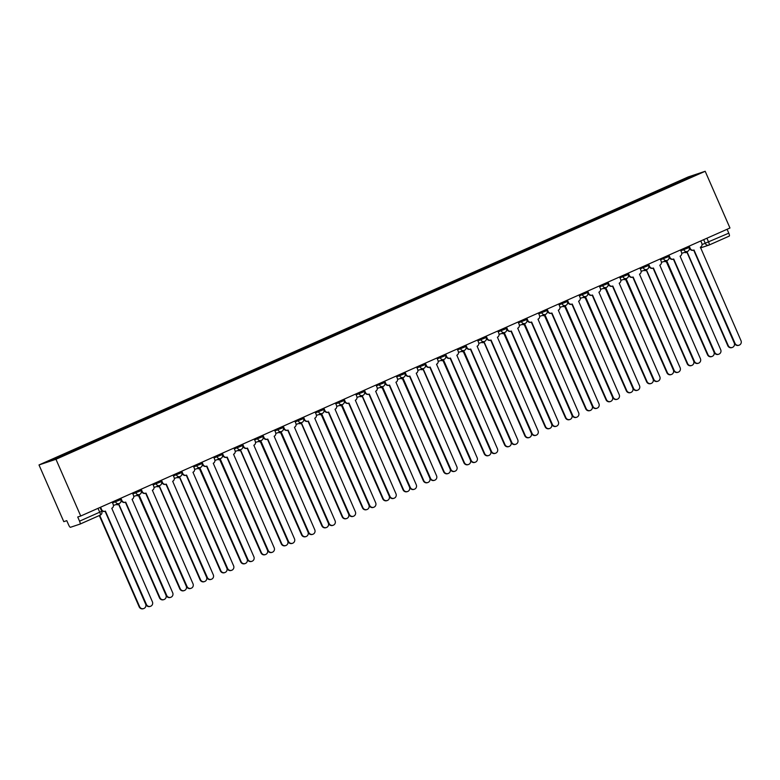 <?xml version="1.0" encoding="UTF-8"?>
<svg xmlns="http://www.w3.org/2000/svg" width="780" height="780" viewBox="0 0 780 780"><rect width="100%" height="100%" fill="white"/><g stroke="black" fill="none" stroke-linecap="round" stroke-linejoin="round"><path stroke-width="1.17" d="M80.077 524.072L100.22 515.141A2.935 0.712 -113.9 0 0 100.23 515.141L80.067 524.082A2.935 0.712 -113.9 0 1 80.047 524.092L70.454 527.29A2.935 0.712 -113.9 0 1 68.601 524.833L66.778 520.66L63.785 521.664L39 464.948L55.955 459.284L705.188 171.278L729.963 228.004L80.73 516.009L55.955 459.284M705.188 171.278L688.233 176.933L39 464.948M80.067 524.082A2.935 0.712 -113.9 0 0 79.55 521.176L101.731 511.28L100.055 507.439M80.73 516.009L77.737 517.004L79.55 521.176M727.087 229.281L728.783 233.171A2.935 0.712 66.1 0 1 729.3 236.077A2.935 0.712 66.1 0 1 729.28 236.086L709.147 245.018M669.806 186.439L669.406 185.913L691.265 176.212L696.959 174.31L675.109 184.09M669.406 185.913L68.289 452.478L47.229 461.906L52.923 460.005L675.1 184.012M668.899 186.849L668.606 186.176M691.265 176.212L691.119 176.904M739.079 345.199L738.631 345.345A3.373 3.276 -108.5 0 1 734.575 343.473L693.771 250.088A2.935 2.847 71.5 0 0 694.005 250L735.014 343.327A3.373 3.276 71.5 0 0 739.079 345.199A3.373 3.276 71.5 0 0 741 340.675L700.381 247.172A2.935 2.847 71.5 0 0 701.815 243.331L700.771 240.952M689.188 246.09L690.232 248.459A2.935 2.847 71.5 0 0 693.761 250.097L693.322 250.244A2.935 2.847 -108.5 0 1 689.793 248.615L688.769 246.275M684.957 252.252A2.935 2.847 71.5 0 0 687.229 252.262L728.237 345.589A3.373 3.276 71.5 0 0 732.293 347.461A3.373 3.276 71.5 0 0 734.224 342.937L693.673 250.127M732.293 347.461L731.855 347.607A3.373 3.276 -108.5 0 1 727.798 345.735L686.995 252.349M686.985 252.359L686.536 252.506A2.935 2.847 -108.5 0 1 684.518 252.398M718.78 354.208L718.341 354.354A3.373 3.276 -108.5 0 1 714.275 352.482L673.481 259.096A2.935 2.847 71.5 0 0 673.715 258.999L714.714 352.326A3.373 3.276 71.5 0 0 718.78 354.208A3.373 3.276 71.5 0 0 720.7 349.674L680.082 256.171A2.935 2.847 71.5 0 0 681.515 252.33L680.472 249.951M668.899 255.089L669.932 257.468A2.935 2.847 71.5 0 0 673.462 259.096L673.023 259.243A2.935 2.847 -108.5 0 1 669.493 257.615L668.47 255.284M648.599 264.098L649.633 266.468A2.935 2.847 71.5 0 0 653.416 268.008L694.424 361.335A3.373 3.276 71.5 0 0 698.48 363.207A3.373 3.276 71.5 0 0 700.411 358.683L659.792 265.18A2.935 2.847 71.5 0 0 661.216 261.339L660.182 258.96M698.48 363.207L698.042 363.353A3.373 3.276 -108.5 0 1 693.986 361.481L653.182 268.096M653.172 268.096L652.724 268.252A2.935 2.847 -108.5 0 1 649.194 266.614L648.18 264.284M664.667 261.261A2.935 2.847 71.5 0 0 666.929 261.261L707.938 354.598A3.373 3.276 71.5 0 0 711.994 356.47A3.373 3.276 71.5 0 0 713.924 351.936L673.374 259.126M711.994 356.47L711.555 356.616A3.373 3.276 -108.5 0 1 707.499 354.744L666.247 261.505A2.935 2.847 -108.5 0 1 664.219 261.407M644.368 270.26A2.935 2.847 71.5 0 0 646.63 270.27L687.638 363.597A3.373 3.276 71.5 0 0 691.704 365.469A3.373 3.276 71.5 0 0 693.625 360.945L653.075 268.135M691.704 365.469L691.265 365.615A3.373 3.276 -108.5 0 1 687.2 363.743L646.405 270.358M646.386 270.368L645.947 270.514A2.935 2.847 -108.5 0 1 643.929 270.406M678.191 372.216L677.742 372.362A3.373 3.276 -108.5 0 1 673.686 370.49L632.882 277.095A2.935 2.847 71.5 0 0 633.116 277.007L674.125 370.334A3.373 3.276 71.5 0 0 678.191 372.216A3.373 3.276 71.5 0 0 680.111 367.682L639.493 274.18A2.935 2.847 71.5 0 0 640.916 270.338L639.883 267.959M628.3 273.098L629.343 275.476A2.935 2.847 71.5 0 0 632.873 277.105L632.434 277.251A2.935 2.847 -108.5 0 1 628.904 275.623L627.88 273.293M657.891 381.215L657.452 381.361A3.373 3.276 -108.5 0 1 653.386 379.49L612.592 286.104A2.935 2.847 71.5 0 0 612.817 286.016L653.825 379.343A3.373 3.276 71.5 0 0 657.891 381.215A3.373 3.276 71.5 0 0 659.812 376.691L619.193 283.189A2.935 2.847 71.5 0 0 620.626 279.337L619.583 276.968M608.01 282.106L609.043 284.476A2.935 2.847 71.5 0 0 612.573 286.104L612.134 286.25A2.935 2.847 -108.5 0 1 608.605 284.622L607.581 282.292M587.71 291.106L588.744 293.485A2.935 2.847 71.5 0 0 592.527 295.015L633.535 388.343A3.373 3.276 71.5 0 0 637.591 390.215A3.373 3.276 71.5 0 0 639.512 385.69L598.904 292.188A2.935 2.847 71.5 0 0 600.327 288.346L599.293 285.968M637.591 390.215L637.153 390.37A3.373 3.276 -108.5 0 1 633.087 388.489L592.293 295.103M592.283 295.113L591.835 295.259A2.935 2.847 -108.5 0 1 588.305 293.631L587.291 291.291M624.068 279.269A2.935 2.847 71.5 0 0 626.34 279.269L667.349 372.606A3.373 3.276 71.5 0 0 671.404 374.478A3.373 3.276 71.5 0 0 673.325 369.944L632.785 277.134M671.404 374.478L670.966 374.624A3.373 3.276 -108.5 0 1 666.9 372.752L625.648 279.513A2.935 2.847 -108.5 0 1 623.63 279.415M603.779 288.269A2.935 2.847 71.5 0 0 606.041 288.278L647.049 381.605A3.373 3.276 71.5 0 0 651.105 383.477A3.373 3.276 71.5 0 0 653.035 378.953L612.485 286.143M651.105 383.477L650.666 383.623A3.373 3.276 -108.5 0 1 646.61 381.752L605.358 288.522A2.935 2.847 -108.5 0 1 603.33 288.415M583.479 297.277A2.935 2.847 71.5 0 0 585.741 297.277L626.75 390.604A3.373 3.276 71.5 0 0 630.815 392.486A3.373 3.276 71.5 0 0 632.736 387.952L592.186 295.142M630.815 392.486L630.367 392.632A3.373 3.276 -108.5 0 1 626.311 390.76L585.058 297.521A2.935 2.847 -108.5 0 1 583.04 297.424M563.179 306.277A2.935 2.847 71.5 0 0 565.451 306.286L606.45 399.613A3.373 3.276 71.5 0 0 610.516 401.485A3.373 3.276 71.5 0 0 612.437 396.962L571.886 304.142M610.516 401.485L610.077 401.632A3.373 3.276 -108.5 0 1 606.011 399.76L564.759 306.53A2.935 2.847 -108.5 0 1 562.741 306.423M542.88 315.286A2.935 2.847 71.5 0 0 545.152 315.286L586.16 408.613A3.373 3.276 71.5 0 0 590.216 410.494A3.373 3.276 71.5 0 0 592.147 405.961L551.596 313.151M590.216 410.494L589.777 410.641A3.373 3.276 -108.5 0 1 585.712 408.769L544.459 315.529A2.935 2.847 -108.5 0 1 542.441 315.432M522.59 324.285A2.935 2.847 71.5 0 0 524.852 324.295L565.861 417.622A3.373 3.276 71.5 0 0 569.917 419.494A3.373 3.276 71.5 0 0 571.847 414.97L531.297 322.15M569.917 419.494L569.478 419.64A3.373 3.276 -108.5 0 1 565.422 417.768L524.17 324.529A2.935 2.847 -108.5 0 1 522.142 324.431M502.291 333.284A2.935 2.847 71.5 0 0 504.553 333.294L545.561 426.621A3.373 3.276 71.5 0 0 549.627 428.493A3.373 3.276 71.5 0 0 551.548 423.969L510.998 331.159M549.627 428.493L549.188 428.649A3.373 3.276 -108.5 0 1 545.123 426.767L503.87 333.538A2.935 2.847 -108.5 0 1 501.852 333.44M481.991 342.293A2.935 2.847 71.5 0 0 484.263 342.303L525.271 435.63A3.373 3.276 71.5 0 0 529.327 437.502A3.373 3.276 71.5 0 0 531.248 432.978L490.708 340.158M529.327 437.502L528.889 437.648A3.373 3.276 -108.5 0 1 524.823 435.776L484.029 342.391M484.01 342.391L483.571 342.537A2.935 2.847 -108.5 0 1 481.552 342.44M461.692 351.293A2.935 2.847 71.5 0 0 463.964 351.302L504.972 444.629A3.373 3.276 71.5 0 0 509.028 446.501A3.373 3.276 71.5 0 0 510.958 441.977L470.408 349.167M509.028 446.501L508.589 446.657A3.373 3.276 -108.5 0 1 504.533 444.776L463.281 351.546A2.935 2.847 -108.5 0 1 461.253 351.448M441.402 360.302A2.935 2.847 71.5 0 0 443.664 360.311L484.673 453.638A3.373 3.276 71.5 0 0 488.738 455.51A3.373 3.276 71.5 0 0 490.659 450.976L450.109 358.166M488.738 455.51L488.29 455.656A3.373 3.276 -108.5 0 1 484.234 453.784L442.981 360.545A2.935 2.847 -108.5 0 1 440.963 360.448M421.102 369.301A2.935 2.847 71.5 0 0 423.374 369.31L464.373 462.637A3.373 3.276 71.5 0 0 468.439 464.51A3.373 3.276 71.5 0 0 470.36 459.985L429.809 367.175M468.439 464.51L468 464.656A3.373 3.276 -108.5 0 1 463.934 462.784L423.14 369.398M423.121 369.408L422.682 369.554A2.935 2.847 -108.5 0 1 420.664 369.447M400.803 378.31A2.935 2.847 71.5 0 0 403.075 378.31L444.083 471.647A3.373 3.276 71.5 0 0 448.139 473.519A3.373 3.276 71.5 0 0 450.07 468.985L409.519 376.174M448.139 473.519L447.7 473.665A3.373 3.276 -108.5 0 1 443.635 471.793L402.382 378.553A2.935 2.847 -108.5 0 1 400.364 378.456M380.513 387.309A2.935 2.847 71.5 0 0 382.775 387.319L423.784 480.646A3.373 3.276 71.5 0 0 427.84 482.518A3.373 3.276 71.5 0 0 429.77 477.994L389.22 385.183M427.84 482.518L427.401 482.664A3.373 3.276 -108.5 0 1 423.345 480.792L382.093 387.562A2.935 2.847 -108.5 0 1 380.065 387.455M360.214 396.318A2.935 2.847 71.5 0 0 362.476 396.318L403.484 489.655A3.373 3.276 71.5 0 0 407.55 491.527A3.373 3.276 71.5 0 0 409.471 486.993L368.921 394.183M407.55 491.527L407.111 491.673A3.373 3.276 -108.5 0 1 403.046 489.801L362.252 396.415M362.232 396.415L361.793 396.562A2.935 2.847 -108.5 0 1 359.775 396.464M339.914 405.317A2.935 2.847 71.5 0 0 342.186 405.327L383.194 498.654A3.373 3.276 71.5 0 0 387.25 500.526A3.373 3.276 71.5 0 0 389.171 496.002L348.631 403.192M387.25 500.526L386.812 500.672A3.373 3.276 -108.5 0 1 382.746 498.8L341.494 405.571A2.935 2.847 -108.5 0 1 339.476 405.464M319.615 414.326A2.935 2.847 71.5 0 0 321.886 414.326L362.895 507.663A3.373 3.276 71.5 0 0 366.951 509.535A3.373 3.276 71.5 0 0 368.881 505.001L328.331 412.191M366.951 509.535L366.512 509.681A3.373 3.276 -108.5 0 1 362.456 507.809L321.204 414.57A2.935 2.847 -108.5 0 1 319.176 414.473M299.325 423.325A2.935 2.847 71.5 0 0 301.587 423.335L342.596 516.662A3.373 3.276 71.5 0 0 346.661 518.534A3.373 3.276 71.5 0 0 348.582 514.01L308.032 421.2M346.661 518.534L346.213 518.681A3.373 3.276 -108.5 0 1 342.157 516.808L301.353 423.423M301.343 423.433L300.904 423.579A2.935 2.847 -108.5 0 1 298.886 423.472M279.026 432.334A2.935 2.847 71.5 0 0 281.297 432.334L322.296 525.661A3.373 3.276 71.5 0 0 326.362 527.543A3.373 3.276 71.5 0 0 328.282 523.01L287.732 430.199M326.362 527.543L325.923 527.69A3.373 3.276 -108.5 0 1 321.857 525.817L280.605 432.578A2.935 2.847 -108.5 0 1 278.587 432.481M258.726 441.334A2.935 2.847 71.5 0 0 260.998 441.344L302.006 534.67A3.373 3.276 71.5 0 0 306.062 536.542A3.373 3.276 71.5 0 0 307.993 532.018L267.442 439.198M306.062 536.542L305.623 536.689A3.373 3.276 -108.5 0 1 301.558 534.817L260.305 441.587A2.935 2.847 -108.5 0 1 258.287 441.48M617.292 399.223L616.853 399.37A3.373 3.276 -108.5 0 1 612.797 397.498L571.993 304.112A2.935 2.847 71.5 0 0 572.227 304.024L613.236 397.351A3.373 3.276 71.5 0 0 617.292 399.223A3.373 3.276 71.5 0 0 619.222 394.7L578.604 301.197A2.935 2.847 71.5 0 0 580.027 297.346L578.994 294.976M567.411 300.115L568.454 302.484A2.935 2.847 71.5 0 0 571.984 304.112L571.545 304.258A2.935 2.847 -108.5 0 1 568.006 302.63L566.992 300.3M597.002 408.223L596.554 408.379A3.373 3.276 -108.5 0 1 592.498 406.497L551.694 313.111A2.935 2.847 71.5 0 0 551.928 313.024L592.937 406.351A3.373 3.276 71.5 0 0 597.002 408.223A3.373 3.276 71.5 0 0 598.923 403.699L558.304 310.196A2.935 2.847 71.5 0 0 559.738 306.355L558.694 303.976M547.111 309.114L548.155 311.493A2.935 2.847 71.5 0 0 551.684 313.121L551.245 313.267A2.935 2.847 -108.5 0 1 547.716 311.639L546.692 309.299M526.822 318.123L527.855 320.492A2.935 2.847 71.5 0 0 531.638 322.033L572.637 415.36A3.373 3.276 71.5 0 0 576.703 417.232A3.373 3.276 71.5 0 0 578.624 412.698L538.005 319.195A2.935 2.847 71.5 0 0 539.438 315.354L538.395 312.985M576.703 417.232L576.264 417.378A3.373 3.276 -108.5 0 1 572.198 415.506L531.404 322.12M531.385 322.12L530.946 322.267A2.935 2.847 -108.5 0 1 527.417 320.639L526.393 318.308M556.403 426.231L555.965 426.377A3.373 3.276 -108.5 0 1 551.908 424.505L511.105 331.12A2.935 2.847 71.5 0 0 511.339 331.032L552.347 424.359A3.373 3.276 71.5 0 0 556.403 426.231A3.373 3.276 71.5 0 0 558.334 421.707L517.715 328.204A2.935 2.847 71.5 0 0 519.139 324.363L518.105 321.984M506.522 327.122L507.556 329.501A2.935 2.847 71.5 0 0 511.095 331.13L510.647 331.276A2.935 2.847 -108.5 0 1 507.117 329.648L506.103 327.308M536.114 435.24L535.665 435.386A3.373 3.276 -108.5 0 1 531.609 433.514L490.805 340.129A2.935 2.847 71.5 0 0 491.039 340.031L532.048 433.368A3.373 3.276 71.5 0 0 536.114 435.24A3.373 3.276 71.5 0 0 538.034 430.706L497.416 337.204A2.935 2.847 71.5 0 0 498.839 333.362L497.806 330.993M486.223 336.131L487.266 338.5A2.935 2.847 71.5 0 0 490.796 340.129L490.357 340.275A2.935 2.847 -108.5 0 1 486.827 338.647L485.803 336.316M465.933 345.13L466.966 347.51A2.935 2.847 71.5 0 0 470.74 349.04L511.748 442.367A3.373 3.276 71.5 0 0 515.814 444.239A3.373 3.276 71.5 0 0 517.735 439.715L477.116 346.213A2.935 2.847 71.5 0 0 478.549 342.371L477.506 339.992M515.814 444.239L515.375 444.385A3.373 3.276 -108.5 0 1 511.309 442.514L470.515 349.128M470.496 349.138L470.057 349.284A2.935 2.847 -108.5 0 1 466.528 347.656L465.504 345.316M495.514 453.248L495.076 453.394A3.373 3.276 -108.5 0 1 491.01 451.523L450.216 358.137A2.935 2.847 71.5 0 0 450.45 358.04L491.459 451.376A3.373 3.276 71.5 0 0 495.514 453.248A3.373 3.276 71.5 0 0 497.435 448.715L456.827 355.212A2.935 2.847 71.5 0 0 458.25 351.37L457.216 349.001M445.633 354.13L446.667 356.509A2.935 2.847 71.5 0 0 450.206 358.137L449.758 358.283A2.935 2.847 -108.5 0 1 446.228 356.655L445.214 354.325M475.215 462.248L474.776 462.394A3.373 3.276 -108.5 0 1 470.72 460.522L429.916 367.136A2.935 2.847 71.5 0 0 430.151 367.048L471.159 460.375A3.373 3.276 71.5 0 0 475.215 462.248A3.373 3.276 71.5 0 0 477.145 457.723L436.527 364.221A2.935 2.847 71.5 0 0 437.95 360.38L436.917 358M425.334 363.139L426.377 365.518A2.935 2.847 71.5 0 0 429.907 367.146L429.468 367.292A2.935 2.847 -108.5 0 1 425.929 365.664L424.915 363.324M454.925 471.256L454.477 471.403A3.373 3.276 -108.5 0 1 450.421 469.531L409.617 376.145A2.935 2.847 71.5 0 0 409.851 376.048L450.86 469.385A3.373 3.276 71.5 0 0 454.925 471.256A3.373 3.276 71.5 0 0 456.846 466.723L416.227 373.22A2.935 2.847 71.5 0 0 417.661 369.379L416.618 367.01M405.034 372.138L406.078 374.517A2.935 2.847 71.5 0 0 409.607 376.145L409.168 376.291A2.935 2.847 -108.5 0 1 405.639 374.663L404.615 372.333M384.745 381.147L385.778 383.516A2.935 2.847 71.5 0 0 389.561 385.057L430.56 478.384A3.373 3.276 71.5 0 0 434.626 480.256A3.373 3.276 71.5 0 0 436.546 475.732L395.928 382.229A2.935 2.847 71.5 0 0 397.361 378.388L396.318 376.009M434.626 480.256L434.187 480.402A3.373 3.276 -108.5 0 1 430.121 478.53L389.327 385.144M389.308 385.154L388.869 385.3A2.935 2.847 -108.5 0 1 385.34 383.672L384.316 381.332M414.326 489.265L413.887 489.411A3.373 3.276 -108.5 0 1 409.831 487.539L369.028 394.154A2.935 2.847 71.5 0 0 369.262 394.056L410.27 487.383A3.373 3.276 71.5 0 0 414.326 489.265A3.373 3.276 71.5 0 0 416.257 484.731L375.638 391.228A2.935 2.847 71.5 0 0 377.062 387.387L376.028 385.008M364.445 390.146L365.479 392.525A2.935 2.847 71.5 0 0 369.018 394.154L368.569 394.3A2.935 2.847 -108.5 0 1 365.04 392.671L364.026 390.341M394.036 498.264L393.588 498.41A3.373 3.276 -108.5 0 1 389.532 496.538L348.728 403.153A2.935 2.847 71.5 0 0 348.962 403.065L389.971 496.392A3.373 3.276 71.5 0 0 394.036 498.264A3.373 3.276 71.5 0 0 395.957 493.74L355.339 400.238A2.935 2.847 71.5 0 0 356.762 396.396L355.729 394.017M344.146 399.155L345.189 401.524A2.935 2.847 71.5 0 0 348.719 403.153L348.28 403.309A2.935 2.847 -108.5 0 1 344.75 401.671L343.726 399.34M323.856 408.154L324.889 410.534A2.935 2.847 71.5 0 0 328.663 412.064L369.671 505.391A3.373 3.276 71.5 0 0 373.737 507.273A3.373 3.276 71.5 0 0 375.658 502.739L335.039 409.237A2.935 2.847 71.5 0 0 336.473 405.395L335.429 403.016M373.737 507.273L373.298 507.419A3.373 3.276 -108.5 0 1 369.232 505.537L328.439 412.152M328.419 412.162L327.98 412.308A2.935 2.847 -108.5 0 1 324.451 410.68L323.427 408.34M353.438 516.272L352.999 516.418A3.373 3.276 -108.5 0 1 348.933 514.547L308.139 421.161A2.935 2.847 71.5 0 0 308.373 421.073L349.381 514.4A3.373 3.276 71.5 0 0 353.438 516.272A3.373 3.276 71.5 0 0 355.358 511.748L314.75 418.246A2.935 2.847 71.5 0 0 316.173 414.394L315.139 412.025M303.556 417.163L304.59 419.533A2.935 2.847 71.5 0 0 308.129 421.161L307.681 421.307A2.935 2.847 -108.5 0 1 304.151 419.679L303.137 417.349M333.138 525.271L332.699 525.428A3.373 3.276 -108.5 0 1 328.643 523.546L287.84 430.16A2.935 2.847 71.5 0 0 288.073 430.072L329.082 523.399A3.373 3.276 71.5 0 0 333.138 525.271A3.373 3.276 71.5 0 0 335.069 520.748L294.45 427.245A2.935 2.847 71.5 0 0 295.873 423.404L294.84 421.024M283.257 426.163L284.3 428.542A2.935 2.847 71.5 0 0 287.83 430.17L287.391 430.316A2.935 2.847 -108.5 0 1 283.852 428.688L282.838 426.348M312.848 534.28L312.4 534.427A3.373 3.276 -108.5 0 1 308.344 532.555L267.54 439.169A2.935 2.847 71.5 0 0 267.774 439.081L308.782 532.408A3.373 3.276 71.5 0 0 312.848 534.28A3.373 3.276 71.5 0 0 314.769 529.757L274.151 436.254A2.935 2.847 71.5 0 0 275.584 432.403L274.54 430.034M262.957 435.172L264.001 437.541A2.935 2.847 71.5 0 0 267.53 439.169L267.091 439.315A2.935 2.847 -108.5 0 1 263.562 437.687L262.538 435.357M242.668 444.171L243.701 446.55A2.935 2.847 71.5 0 0 247.484 448.081L288.483 541.408A3.373 3.276 71.5 0 0 292.549 543.28A3.373 3.276 71.5 0 0 294.469 538.756L253.851 445.253A2.935 2.847 71.5 0 0 255.284 441.412L254.241 439.033M292.549 543.28L292.11 543.436A3.373 3.276 -108.5 0 1 288.044 541.554L247.25 448.168M247.231 448.178L246.792 448.325A2.935 2.847 -108.5 0 1 243.262 446.696L242.239 444.356M272.249 552.289L271.81 552.435A3.373 3.276 -108.5 0 1 267.755 550.563L226.951 457.177A2.935 2.847 71.5 0 0 227.185 457.08L268.193 550.417A3.373 3.276 71.5 0 0 272.249 552.289A3.373 3.276 71.5 0 0 274.18 547.755L233.561 454.252A2.935 2.847 71.5 0 0 234.985 450.411L233.951 448.042M222.368 453.18L223.402 455.549A2.935 2.847 71.5 0 0 226.941 457.177L226.493 457.324A2.935 2.847 -108.5 0 1 222.963 455.695L221.949 453.365M251.96 561.288L251.511 561.434A3.373 3.276 -108.5 0 1 247.455 559.562L206.651 466.177A2.935 2.847 71.5 0 0 206.885 466.089L247.894 559.416A3.373 3.276 71.5 0 0 251.96 561.288A3.373 3.276 71.5 0 0 253.88 556.764L213.262 463.261A2.935 2.847 71.5 0 0 214.685 459.42L213.652 457.041M202.069 462.179L203.112 464.558A2.935 2.847 71.5 0 0 206.641 466.186L206.203 466.333A2.935 2.847 -108.5 0 1 202.673 464.704L201.649 462.365M181.779 471.188L182.812 473.558A2.935 2.847 71.5 0 0 186.586 475.088L227.594 568.425A3.373 3.276 71.5 0 0 231.66 570.297A3.373 3.276 71.5 0 0 233.581 565.763L192.962 472.261A2.935 2.847 71.5 0 0 194.395 468.419L193.352 466.05M231.66 570.297L231.221 570.443A3.373 3.276 -108.5 0 1 227.155 568.571L186.361 475.186M186.342 475.186L185.903 475.332A2.935 2.847 -108.5 0 1 182.374 473.704L181.35 471.373M238.436 450.343A2.935 2.847 71.5 0 0 240.698 450.343L281.707 543.67A3.373 3.276 71.5 0 0 285.763 545.551A3.373 3.276 71.5 0 0 287.693 541.018L247.143 448.207M285.763 545.551L285.324 545.698A3.373 3.276 -108.5 0 1 281.268 543.826L240.464 450.43M240.454 450.44L240.016 450.587A2.935 2.847 -108.5 0 1 237.988 450.489M218.137 459.342A2.935 2.847 71.5 0 0 220.399 459.352L261.407 552.679A3.373 3.276 71.5 0 0 265.473 554.551A3.373 3.276 71.5 0 0 267.394 550.027L226.843 457.207M265.473 554.551L265.034 554.697A3.373 3.276 -108.5 0 1 260.969 552.825L219.716 459.586A2.935 2.847 -108.5 0 1 217.698 459.488M197.837 468.341A2.935 2.847 71.5 0 0 200.109 468.351L241.118 561.678A3.373 3.276 71.5 0 0 245.173 563.55A3.373 3.276 71.5 0 0 247.094 559.026L206.554 466.216M245.173 563.55L244.735 563.706A3.373 3.276 -108.5 0 1 240.669 561.824L199.417 468.595A2.935 2.847 -108.5 0 1 197.399 468.497M177.538 477.35A2.935 2.847 71.5 0 0 179.809 477.36L220.818 570.687A3.373 3.276 71.5 0 0 224.874 572.559A3.373 3.276 71.5 0 0 226.804 568.035L186.254 475.215M224.874 572.559L224.435 572.705A3.373 3.276 -108.5 0 1 220.379 570.833L179.576 477.448M179.566 477.448L179.127 477.594A2.935 2.847 -108.5 0 1 177.099 477.497M211.361 579.296L210.922 579.442A3.373 3.276 -108.5 0 1 206.856 577.571L166.062 484.185A2.935 2.847 71.5 0 0 166.296 484.097L207.304 577.424A3.373 3.276 71.5 0 0 211.361 579.296A3.373 3.276 71.5 0 0 213.281 574.772L172.672 481.27A2.935 2.847 71.5 0 0 174.096 477.428L173.062 475.049M161.48 480.188L162.513 482.566A2.935 2.847 71.5 0 0 166.052 484.195L165.604 484.341A2.935 2.847 -108.5 0 1 162.074 482.713L161.06 480.373M157.248 486.349A2.935 2.847 71.5 0 0 159.51 486.359L200.518 579.686A3.373 3.276 71.5 0 0 204.584 581.558A3.373 3.276 71.5 0 0 206.505 577.034L165.955 484.224M204.584 581.558L204.136 581.714A3.373 3.276 -108.5 0 1 200.08 579.832L159.276 486.447M159.266 486.457L158.828 486.603A2.935 2.847 -108.5 0 1 156.809 486.505M191.061 588.305L190.622 588.451A3.373 3.276 -108.5 0 1 186.566 586.579L145.762 493.194A2.935 2.847 71.5 0 0 145.996 493.096L187.005 586.433A3.373 3.276 71.5 0 0 191.061 588.305A3.373 3.276 71.5 0 0 192.992 583.771L152.373 490.269A2.935 2.847 71.5 0 0 153.797 486.427L152.763 484.058M141.18 489.187L142.223 491.566A2.935 2.847 71.5 0 0 145.753 493.194L145.314 493.34A2.935 2.847 -108.5 0 1 141.775 491.712L140.761 489.382M136.948 495.358A2.935 2.847 71.5 0 0 139.21 495.368L180.219 588.695A3.373 3.276 71.5 0 0 184.285 590.567A3.373 3.276 71.5 0 0 186.205 586.033L145.655 493.223M184.285 590.567L183.846 590.713A3.373 3.276 -108.5 0 1 179.78 588.841L138.528 495.602A2.935 2.847 -108.5 0 1 136.51 495.505M120.88 498.196L121.924 500.575A2.935 2.847 71.5 0 0 125.697 502.106L166.705 595.433A3.373 3.276 71.5 0 0 170.771 597.304A3.373 3.276 71.5 0 0 172.692 592.78L132.073 499.278A2.935 2.847 71.5 0 0 133.507 495.436L132.464 493.058M170.771 597.304L170.323 597.451A3.373 3.276 -108.5 0 1 166.267 595.579L125.463 502.193M125.453 502.203L125.014 502.349A2.935 2.847 -108.5 0 1 121.485 500.721L120.461 498.381M116.649 504.358A2.935 2.847 71.5 0 0 118.921 504.367L159.929 597.694A3.373 3.276 71.5 0 0 163.985 599.567A3.373 3.276 71.5 0 0 165.916 595.042L125.366 502.232M163.985 599.567L163.547 599.713A3.373 3.276 -108.5 0 1 159.481 597.841L118.687 504.455M118.677 504.465L118.228 504.611A2.935 2.847 -108.5 0 1 116.21 504.504M150.472 606.313L150.033 606.46A3.373 3.276 -108.5 0 1 145.967 604.588L105.173 511.202A2.935 2.847 71.5 0 0 105.407 511.105L146.406 604.442A3.373 3.276 71.5 0 0 150.472 606.313A3.373 3.276 71.5 0 0 152.393 601.78L111.774 508.277A2.935 2.847 71.5 0 0 113.207 504.436L112.164 502.067M100.591 507.195L101.624 509.574A2.935 2.847 71.5 0 0 105.154 511.202L104.715 511.349A2.935 2.847 -108.5 0 1 101.186 509.72L100.162 507.39M99.723 515.365L139.63 606.703A3.373 3.276 71.5 0 0 143.686 608.575A3.373 3.276 71.5 0 0 145.616 604.042L105.066 511.232M143.686 608.575L143.247 608.722A3.373 3.276 -108.5 0 1 139.191 606.85L99.304 515.551M112.544 502.925L120.851 499.59L120.344 498.43M132.844 493.925L141.151 490.581L140.644 489.43M153.133 484.916L161.45 481.582L160.943 480.421M173.433 475.917L181.74 472.573L181.233 471.422M193.732 466.908L202.04 463.573L201.532 462.413M214.032 457.909L222.339 454.574L221.832 453.414M234.322 448.9L242.629 445.565L242.131 444.415M254.621 439.901L262.928 436.566L262.421 435.406M274.921 430.892L283.228 427.557L282.721 426.406M295.21 421.892L303.527 418.558L303.02 417.398M315.51 412.883L323.817 409.549L323.32 408.398M335.81 403.884L344.116 400.549L343.61 399.389M356.109 394.875L364.416 391.54L363.909 390.39M376.399 385.876L384.706 382.541L384.209 381.381M396.698 376.867L405.005 373.532L404.498 372.382M416.998 367.868L425.305 364.533L424.798 363.373M437.287 358.868L445.604 355.524L445.097 354.373M457.587 349.859L465.894 346.525L465.397 345.365M477.886 340.86L486.194 337.516L485.686 336.365M498.186 331.851L506.493 328.517L505.986 327.366M518.476 322.852L526.783 319.517L526.285 318.357M538.775 313.843L547.082 310.508L546.575 309.358M559.075 304.844L567.382 301.509L566.875 300.349M579.365 295.834L587.681 292.5L587.174 291.349M599.664 286.835L607.971 283.501L607.474 282.34M619.963 277.826L628.27 274.492L627.764 273.341M640.263 268.827L648.57 265.493L648.063 264.332M660.553 259.818L668.86 256.483L668.362 255.333M680.852 250.819L689.159 247.484L688.652 246.324M702.058 244.589L728.783 233.171M703.667 239.665L705.344 243.496A2.935 2.847 -108.5 0 0 708.874 245.125A2.935 2.935 0 0 0 709.137 245.027A2.935 0.712 -113.9 0 0 709.137 245.027A2.935 0.712 -113.9 0 0 708.62 242.112L706.924 238.222M115.06 500.779L115.557 501.92A2.935 2.847 71.5 0 0 119.34 503.451M135.359 491.77L135.857 492.911A2.935 2.847 71.5 0 0 139.639 494.452M155.659 482.771L156.156 483.912A2.935 2.847 71.5 0 0 159.929 485.443M175.958 473.762L176.455 474.903A2.935 2.847 71.5 0 0 180.229 476.444M196.248 464.763L196.745 465.904A2.935 2.847 71.5 0 0 200.528 467.435M216.547 455.754L217.045 456.895A2.935 2.847 71.5 0 0 220.818 458.435M236.847 446.755L237.344 447.895A2.935 2.847 71.5 0 0 241.118 449.426M257.137 437.755L257.634 438.886A2.935 2.847 71.5 0 0 261.417 440.427M277.436 428.747L277.933 429.887A2.935 2.847 71.5 0 0 281.716 431.418M297.736 419.747L298.233 420.888A2.935 2.847 71.5 0 0 302.006 422.419M318.035 410.738L318.532 411.879A2.935 2.847 71.5 0 0 322.306 413.41M338.325 401.739L338.822 402.88A2.935 2.847 71.5 0 0 342.605 404.41M358.625 392.73L359.122 393.871A2.935 2.847 71.5 0 0 362.895 395.401M378.924 383.731L379.421 384.872A2.935 2.847 71.5 0 0 383.194 386.402M399.214 374.722L399.711 375.863A2.935 2.847 71.5 0 0 403.494 377.403M419.513 365.723L420.01 366.863A2.935 2.847 71.5 0 0 423.793 368.394M439.813 356.714L440.31 357.854A2.935 2.847 71.5 0 0 444.083 359.395M460.112 347.714L460.61 348.855A2.935 2.847 71.5 0 0 464.383 350.386M480.402 338.705L480.899 339.846A2.935 2.847 71.5 0 0 484.682 341.386M500.701 329.706L501.199 330.847A2.935 2.847 71.5 0 0 504.972 332.377M521.001 320.697L521.498 321.838A2.935 2.847 71.5 0 0 525.271 323.378M541.291 311.698L541.788 312.839A2.935 2.847 71.5 0 0 545.571 314.369M561.59 302.698L562.087 303.829A2.935 2.847 71.5 0 0 565.87 305.37M581.89 293.69L582.387 294.83A2.935 2.847 71.5 0 0 586.16 296.361M602.189 284.69L602.687 285.831A2.935 2.847 71.5 0 0 606.46 287.362M622.479 275.681L622.976 276.822A2.935 2.847 71.5 0 0 626.759 278.353M642.779 266.682L643.276 267.823A2.935 2.847 71.5 0 0 647.049 269.353M663.078 257.673L663.575 258.814A2.935 2.847 71.5 0 0 667.349 260.344M683.368 248.674L683.865 249.815A2.935 2.847 71.5 0 0 687.648 251.345M98.017 508.336L99.723 512.226A2.935 0.712 -113.9 0 1 100.23 515.141A2.935 2.935 0 0 0 101.731 511.28M729.3 236.077L709.137 245.027A2.935 2.847 -108.5 0 1 708.874 245.125L700.479 247.923M681.759 253.325L687.404 251.443A2.935 2.935 0 0 0 689.159 247.484M661.459 262.324L667.105 260.442A2.935 2.935 0 0 0 668.86 256.483M641.17 271.333L646.805 269.451A2.935 2.935 0 0 0 648.57 265.493M620.87 280.332L626.506 278.45A2.935 2.935 0 0 0 628.27 274.492M600.571 289.341L606.216 287.459A2.935 2.935 0 0 0 607.971 283.501M580.271 298.34L585.917 296.459A2.935 2.935 0 0 0 587.681 292.5M559.981 307.349L565.617 305.468A2.935 2.935 0 0 0 567.382 301.509M539.682 316.348L545.327 314.467A2.935 2.935 0 0 0 547.082 310.508M519.383 325.357L525.028 323.466A2.935 2.935 0 0 0 526.783 319.517M499.093 334.357L504.728 332.475A2.935 2.935 0 0 0 506.493 328.517M478.793 343.366L484.429 341.474A2.935 2.935 0 0 0 486.194 337.516M458.494 352.365L464.139 350.483A2.935 2.935 0 0 0 465.894 346.525M438.194 361.374L443.84 359.482A2.935 2.935 0 0 0 445.604 355.524M417.904 370.373L423.54 368.491A2.935 2.935 0 0 0 425.305 364.533M397.605 379.373L403.25 377.491A2.935 2.935 0 0 0 405.005 373.532M377.305 388.381L382.951 386.5A2.935 2.935 0 0 0 384.706 382.541M357.016 397.381L362.651 395.499A2.935 2.935 0 0 0 364.416 391.54M336.716 406.39L342.352 404.508A2.935 2.935 0 0 0 344.116 400.549M316.417 415.389L322.062 413.507A2.935 2.935 0 0 0 323.817 409.549M296.117 424.398L301.762 422.516A2.935 2.935 0 0 0 303.527 418.558M275.827 433.397L281.463 431.515A2.935 2.935 0 0 0 283.228 427.557M255.528 442.406L261.173 440.524A2.935 2.935 0 0 0 262.928 436.566M235.228 451.406L240.874 449.524A2.935 2.935 0 0 0 242.629 445.565M214.939 460.415L220.574 458.523A2.935 2.935 0 0 0 222.339 454.574M194.639 469.414L200.275 467.532A2.935 2.935 0 0 0 202.04 463.573M174.34 478.423L179.985 476.531A2.935 2.935 0 0 0 181.74 472.573M154.04 487.422L159.685 485.54A2.935 2.935 0 0 0 161.45 481.582M133.751 496.421L139.386 494.54A2.935 2.935 0 0 0 141.151 490.581M113.451 505.43L119.096 503.549A2.935 2.935 0 0 0 120.851 499.59"/></g></svg>
